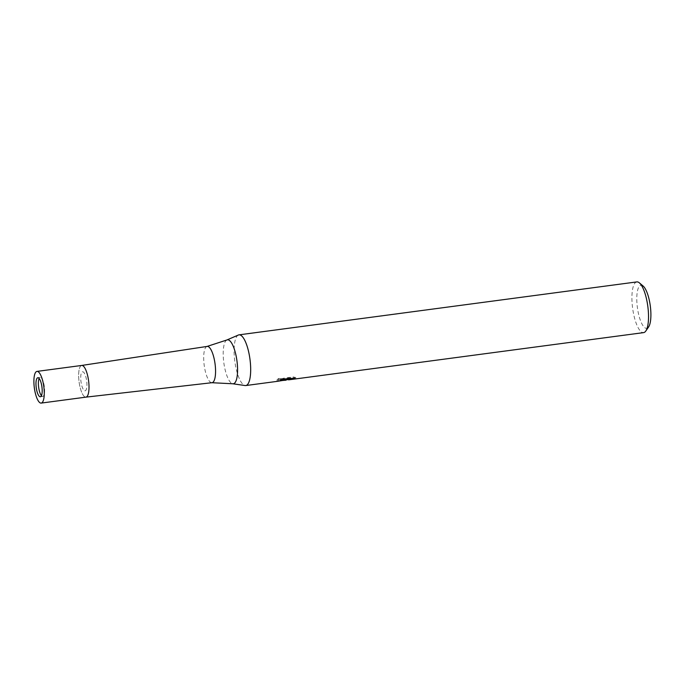 <?xml version="1.0" encoding="UTF-8"?>
<svg xmlns="http://www.w3.org/2000/svg" width="685" height="685" viewBox="0 0 685 685"><rect width="100%" height="100%" fill="white"/><g stroke="black" fill="none" stroke-linecap="round" stroke-linejoin="round"><path stroke-width="0.51" stroke-dasharray="3.42 2.57" d="M85.017 390.81A9.59 2.868 -97.6 0 0 85.094 390.801A9.59 2.868 -97.6 0 0 86.695 381.048A9.59 2.868 -97.6 0 0 82.645 371.775A9.59 2.868 -97.6 0 0 82.568 371.784A9.59 2.868 -97.6 0 0 80.967 381.536A9.59 2.868 -97.6 0 0 85.017 390.81A9.59 2.868 -97.6 0 0 85.094 390.801A9.59 2.868 -97.6 0 0 86.695 381.048A9.59 2.868 -97.6 0 0 82.645 371.775A9.59 2.868 -97.6 0 0 82.568 371.784A9.59 2.868 -97.6 0 0 80.967 381.536A9.59 2.868 -97.6 0 0 85.017 390.81M41.434 395.69A9.59 2.868 -97.6 0 0 42.684 396.435A9.59 2.868 -97.6 0 0 42.761 396.435A9.59 2.868 -97.6 0 0 44.354 386.683A9.59 2.868 -97.6 0 0 40.312 377.409A9.59 2.868 -97.6 0 0 40.235 377.418A9.59 2.868 -97.6 0 0 39.139 378.48M207.118 346.422L207.058 346.439A18.307 5.471 -97.6 0 0 204.198 365.276A18.307 5.471 -97.6 0 0 211.888 382.718L212.076 382.709M85.805 397.146A15.986 4.778 -97.6 0 0 85.916 397.137A15.986 4.778 -97.6 0 0 88.605 380.928A15.986 4.778 -97.6 0 0 81.857 365.439A15.986 4.778 -97.6 0 0 81.695 365.456A15.986 4.778 -97.6 0 0 79.066 381.742A15.986 4.778 -97.6 0 0 85.805 397.146A15.986 4.778 -97.6 0 1 79.092 381.922A15.986 4.778 -97.6 0 1 81.592 365.473M295.235 378.677L295.081 377.384L293.129 376.93L283.581 378.197L280.362 379.267L288.094 378.24L277.708 380.004L276.971 379.832L278.589 378.437L278.752 379.773L277.134 381.108L277.887 381.271M643.146 286.056A21.74 6.499 -97.6 0 0 641.16 285.217A21.74 6.499 -97.6 0 0 637.324 307.043A21.74 6.499 -97.6 0 0 646.537 328.346A21.74 6.499 -97.6 0 0 648.592 326.976M291.074 377.914L285.594 378.891L290.209 377.444A24.292 7.27 -97.6 0 0 291.074 377.914L291.236 379.199A25.576 7.646 82.4 0 1 290.371 378.745L288.317 379.122M288.411 379.85L291.236 379.199M283.581 378.197L283.753 379.533M293.129 376.93L293.291 378.266M290.209 377.444L290.371 378.745M278.589 378.437L285.08 379.028L287.032 378.625L287.169 379.738M287.032 378.625L285.859 378.925M288.214 379.147L285.859 380.201M294.165 377.666L295.869 377.392M280.362 379.267L280.525 380.56M288.094 378.24L288.188 378.942M278.127 379.935L278.29 381.202M283.265 380.423L278.752 379.773M238.337 335.042A25.576 7.646 -97.6 0 0 234.801 361.209A25.576 7.646 -97.6 0 0 245.05 385.535M238.389 335.025A25.576 7.646 -97.6 0 0 234.801 361.209A25.576 7.646 -97.6 0 0 245.11 385.544M636.844 281.912A25.576 7.646 -97.6 0 0 632.589 307.925A25.576 7.646 -97.6 0 0 643.378 332.636M226.923 339.966A22.177 6.627 -97.6 0 0 223.815 362.665A22.177 6.627 -97.6 0 0 232.746 383.771M42.761 396.435L40.346 396.752M285.748 380.158L285.594 378.891M277.708 380.004L285.08 379.028M277.134 381.108L276.971 379.832M40.235 377.418L37.812 377.743"/><path stroke-width="1.03" d="M226.923 339.966A22.177 6.627 -97.6 0 1 227.643 339.794A22.177 6.627 -97.6 0 1 237.036 361.534A22.177 6.627 -97.6 0 1 233.123 383.788A22.177 6.627 -97.6 0 1 232.746 383.771L211.888 382.718A18.307 5.471 -97.6 0 0 212.007 382.701A18.307 5.471 -97.6 0 0 215.09 364.137A18.307 5.471 -97.6 0 0 207.358 346.396A18.307 5.471 -97.6 0 0 207.178 346.413A18.307 5.471 -97.6 0 0 207.058 346.439L226.923 339.966L238.389 335.025A25.576 7.646 -97.6 0 1 239.228 334.828A25.576 7.646 -97.6 0 0 239.014 334.845A25.576 7.646 -97.6 0 0 238.337 335.042M245.05 385.535A25.576 7.646 -97.6 0 0 245.547 385.569A25.576 7.646 -97.6 0 0 250.059 359.899A25.576 7.646 -97.6 0 0 239.228 334.828A25.576 7.646 -97.6 0 1 250.008 359.539A25.576 7.646 -97.6 0 1 245.761 385.552L277.887 381.271L288.257 379.533L280.525 380.56L283.753 379.533L293.291 378.266L295.235 378.677M285.859 380.201L283.265 380.423M643.378 332.636A25.576 7.646 -97.6 0 0 643.592 332.619A25.576 7.646 -97.6 0 0 645.801 331.026A25.576 7.646 -97.6 0 0 647.804 306.255A25.576 7.646 -97.6 0 0 639.396 282.879A25.576 7.646 -97.6 0 0 637.059 281.895A25.576 7.646 -97.6 0 0 636.844 281.912L239.014 334.845M232.746 383.771L245.11 385.544A25.576 7.646 -97.6 0 0 245.547 385.569A25.576 7.646 -97.6 0 0 245.761 385.552M296.023 378.677L294.319 378.942M643.592 332.619L288.548 379.858L288.291 378.925M645.801 331.026L648.592 326.976A21.74 6.499 -97.6 0 0 650.296 305.93A21.74 6.499 -97.6 0 0 643.146 286.056L639.396 282.879M288.188 378.942L288.257 379.533M39.139 378.48A9.59 2.868 -97.6 0 0 38.651 387.308A9.59 2.868 -97.6 0 0 41.434 395.69M37.889 377.735A9.59 2.868 -97.6 0 0 37.812 377.743A9.59 2.868 -97.6 0 0 36.219 387.496A9.59 2.868 -97.6 0 0 40.261 396.761A9.59 2.868 -97.6 0 0 40.346 396.752A9.59 2.868 -97.6 0 0 41.939 386.999A9.59 2.868 -97.6 0 0 37.889 377.735M85.805 397.146A15.986 4.778 -97.6 0 0 85.942 397.137A15.986 4.778 -97.6 0 0 88.596 380.886A15.986 4.778 -97.6 0 0 81.857 365.439A15.986 4.778 -97.6 0 0 81.72 365.447A15.986 4.778 -97.6 0 0 81.592 365.473M41.049 403.105A15.986 4.778 -97.6 0 0 41.186 403.088A15.986 4.778 -97.6 0 0 43.849 386.837A15.986 4.778 -97.6 0 0 37.101 371.39A15.986 4.778 -97.6 0 0 36.973 371.407A15.986 4.778 -97.6 0 0 34.31 387.659A15.986 4.778 -97.6 0 0 41.049 403.105M85.959 397.137L212.007 382.701M285.26 380.295L286.022 380.192M36.973 371.407L81.72 365.447L207.178 346.413M41.186 403.088L85.942 397.137"/></g></svg>
